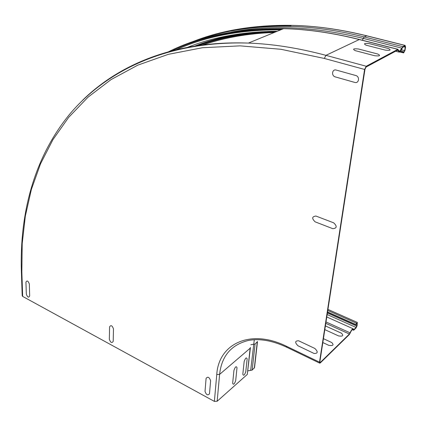 <?xml version="1.0" encoding="UTF-8"?>
<svg xmlns="http://www.w3.org/2000/svg" width="427" height="427" viewBox="0 0 427 427"><rect width="100%" height="100%" fill="white"/><g stroke="black" fill="none" stroke-linecap="round" stroke-linejoin="round"><path stroke-width="0.64" d="M322.828 342.561L328.774 345.336C333.193 345.993 334.17 345.053 331.704 342.513L323.426 338.67M324.819 329.628L338.563 335.916C342.924 336.556 343.868 335.643 341.403 333.183L325.395 325.913M333.717 222.851L315.943 216.046C311.929 216.542 311.657 218.475 315.137 221.843L332.841 228.696C336.983 228.231 337.277 226.283 333.717 222.851M377.81 54.037L358.525 49.004C353.364 48.481 352.27 49.025 355.248 50.637L374.602 55.718C379.87 56.252 380.943 55.691 377.81 54.037M388.362 48.502L369.307 43.634C364.231 43.127 363.18 43.65 366.152 45.203L385.277 50.119C390.454 50.642 391.484 50.103 388.362 48.502M113.203 341.408L113.481 328.902C112.237 325.513 110.94 324.819 109.59 326.826L109.344 339.31C110.572 342.657 111.858 343.356 113.203 341.408M235.699 380.574L237.006 367.727C236.27 365.827 235.25 366.713 233.943 370.385L232.656 383.265C233.398 385.095 234.412 384.199 235.699 380.574M245.776 371.661L247.142 358.926C246.448 357.031 245.461 357.89 244.169 361.509L242.819 374.276C243.518 376.107 244.506 375.237 245.776 371.661M355.787 75.52L336.204 70.06C332.094 68.752 331.122 75.889 335.259 76.887L354.752 82.416C358.958 83.793 360.068 76.545 355.787 75.52M314.902 348.48L298.628 340.773C294.966 340.805 294.731 342.465 297.939 345.758L314.149 353.497C317.923 353.503 318.174 351.832 314.902 348.48M29.687 295.986L29.33 283.982C28.118 280.785 26.986 280.187 25.94 282.172L26.325 294.155C27.52 297.309 28.641 297.918 29.687 295.986M209.492 393.779L210.607 380.756C209.337 377.137 207.832 376.336 206.097 378.349L205.024 391.351C206.278 394.916 207.768 395.728 209.492 393.779M269.362 31.368C241.981 32.82 217.274 37.72 195.24 46.073M275.869 31.822C247.11 32.66 221.197 37.261 198.117 45.636M250.387 347.92L247.286 374.431L217.162 401.257L214.375 401.391L22.674 296.429L22.199 295.681M404.983 50.434L405.586 46.981L405.052 45.475L402.832 46.666L399.517 51.405L397.809 49.351L366.217 66.249L364.594 69.452L319.508 362.171L319.802 363.185L320.346 362.881L349.307 334.571L350.332 332.83C351.197 330.744 352.051 329.596 352.883 329.393L353.583 330.236L353.956 330.023L356.017 328.011L357.084 325.78L357.319 322.417L355.744 324.499L355.819 324.819L357.084 323.031L357.212 323.565L356.113 327.472L353.818 329.617L353.118 328.774C352.131 329.014 351.127 330.365 350.108 332.83L349.398 334.031L320.431 362.326L320.058 362.534L319.855 361.834L364.978 69.243L366.094 67.039L397.681 50.103L399.336 52.169C400.312 51.87 401.231 50.594 402.09 48.347L402.698 47.408L405.009 46.185L405.255 47.162L404.657 50.61L403.803 52.174L403.104 51.608L402.826 52.34L403.622 52.932L404.983 50.434M247.89 370.849L252.154 370.097L254.556 367.53L257.454 341.899M327.504 312.222L355.819 324.819M327.546 311.961L355.744 324.499M400.19 51.662L402.826 52.34M400.75 51.005L403.104 51.608M280.955 29.335L281.905 29.351C239.221 28.988 202.467 36.204 171.633 51M280.747 29.826C240.497 29.676 205.558 36.375 175.919 49.916M290.013 26.031C275.143 25.785 260.934 26.586 247.382 28.433M240.273 33.765C223.86 36.541 208.606 40.682 194.504 46.191M274.422 32.415C247.841 33.375 223.711 37.603 202.03 45.097M362.299 40.213L364.167 36.925L366.884 35.825M405.052 45.475L366.489 35.804C340.303 29.335 315.361 25.855 291.668 25.353C253.467 24.846 219.894 30.52 190.949 42.385M402.832 46.666L364.167 36.925C337.912 30.413 312.916 26.896 289.175 26.373C251.487 25.828 218.304 31.326 189.631 42.86M401.855 48.16L363.18 38.377C314.016 26.565 269.939 24.494 230.959 32.169M21.355 271.086L21.841 271.812L22.204 243.652L25.332 216.11L31.379 189.428L40.512 163.861L52.889 139.725L68.672 117.361L88.015 97.175L111.025 79.614L137.777 65.16L168.281 54.346L202.451 47.728L240.102 45.86L280.891 49.276L324.328 58.446L325.94 55.339L359.411 39.476M397.809 49.351L358.915 39.455C332.516 32.836 307.392 29.244 283.555 28.678C238.533 28.118 200.055 35.873 168.126 51.955M366.217 66.249L325.94 55.339C298.638 48.048 272.784 43.965 248.37 43.079C175.337 40.4 119.384 64.269 82.726 100.131M22.674 296.429L21.841 271.812M401.471 49.804L404.657 50.61M403.835 46.799L405.255 47.162M257.492 341.541L255.063 344.034L250.825 344.712M254.316 368.17L257.246 342.166M252.154 370.097L255.063 344.034M250.67 370.412L254.284 339.764M250.435 347.471L250.131 348.256L219.606 374.388L216.767 374.511L214.375 401.391M247.286 374.431L250.131 348.256M217.162 401.257L219.606 374.388C221.586 356.07 231.194 344.76 248.434 340.452C259.771 338.36 272.485 340.597 286.592 347.178M216.767 374.511C218.576 343.89 250.158 328.358 286.453 346.254L286.8 347.279L319.604 363.094M319.834 362.037L320.431 362.326M325.79 323.335L349.398 334.031M326.009 321.937L350.108 332.83M353.641 329.302L354.047 329.484M327.151 314.534L356.113 327.472M327.386 312.986L356.775 326.079M356.705 323.34L357.212 323.565M327.776 310.461L356.508 323.212M352.446 329.553L353.359 329.964M286.453 346.254L319.508 362.171M324.328 58.446L364.594 69.452M399.832 51.95L403.371 52.857L399.821 51.961M397.222 50.349L398.194 50.594M277.256 31.256C243.326 31.577 213.292 36.989 187.165 47.482M274.299 32.463C248.044 33.439 224.202 37.619 202.766 45.006M405.186 45.427L366.633 35.761C340.41 29.298 315.42 25.833 291.668 25.353L289.175 26.373C252.506 25.86 220.076 31.091 191.883 42.059M397.98 49.286L359.096 39.396C332.649 32.788 307.467 29.212 283.555 28.678L248.37 43.079C166.727 40.714 106.547 70.674 70.001 113.806C33.904 157.627 19.631 213.479 21.366 271.294L22.209 295.9M326.772 316.962L353.118 328.774M327.941 309.404L357.319 322.417M352.302 329.66L353.444 330.172M399.015 51.277L399.517 51.405M395.605 51.213L398.738 52.019"/></g></svg>

